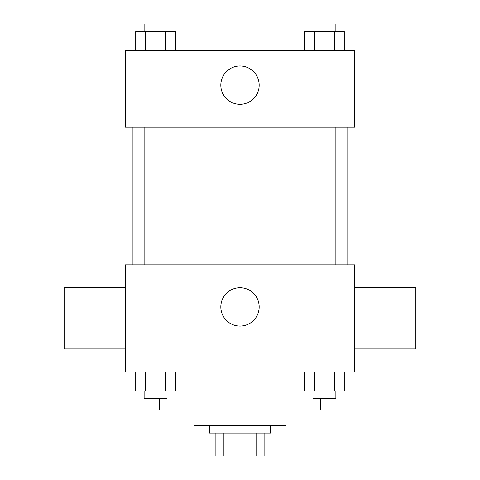 <?xml version="1.0" encoding="UTF-8"?>
<svg xmlns="http://www.w3.org/2000/svg" width="480" height="480" viewBox="0 0 480 480"><rect width="100%" height="100%" fill="white"/><g stroke="black" fill="none" stroke-linecap="round" stroke-linejoin="round"><path stroke-width="0.72" d="M256.092 433.062L256.092 456L215.148 456L215.148 433.062M256.092 456L264.852 456L264.852 433.062L264.852 456M270.582 425.418L270.582 433.062L209.418 433.062L209.418 425.418M223.908 433.062L223.908 456M285.876 410.124L285.876 425.418L194.124 425.418L194.124 410.124M320.286 398.652L320.286 410.124L159.714 410.124L159.714 398.652M354.69 371.892L125.31 371.892L125.31 264.852L354.69 264.852L354.69 371.892M259.176 306.9A19.176 19.176 0 0 1 230.412 323.508A19.176 19.176 0 0 1 230.412 290.298A19.176 19.176 0 0 1 259.176 306.9M354.69 348.954L415.86 348.954L415.86 287.79L354.69 287.79M125.31 287.79L64.14 287.79L64.14 348.954L125.31 348.954M347.046 127.224L347.046 264.852M312.942 264.852L312.942 127.224M167.058 127.224L167.058 264.852M354.69 127.224L125.31 127.224L125.31 50.76L354.69 50.76L354.69 127.224M259.176 85.17A19.176 19.176 0 0 1 230.412 101.778A19.176 19.176 0 0 1 230.412 68.562A19.176 19.176 0 0 1 259.176 85.17M344.274 50.76L344.274 31.644L304.548 31.644L304.548 50.76M334.344 31.644L334.344 50.76M314.478 31.644L314.478 50.76M312.942 31.644L312.942 24L335.88 24L335.88 31.644M175.452 50.76L175.452 31.644L135.726 31.644L135.726 50.76M165.522 31.644L165.522 50.76M145.656 31.644L145.656 50.76M144.12 31.644L144.12 24L167.058 24L167.058 31.644M344.274 371.892L344.274 391.008L304.548 391.008L304.548 371.892M334.344 371.892L334.344 391.008M314.478 371.892L314.478 391.008M335.88 391.008L335.88 398.652L312.942 398.652L312.942 391.008M175.452 371.892L175.452 391.008L135.726 391.008L135.726 371.892M165.522 371.892L165.522 391.008M145.656 371.892L145.656 391.008M167.058 391.008L167.058 398.652L144.12 398.652L144.12 391.008M132.954 127.224L132.954 264.852M335.88 264.852L335.88 127.224M144.12 127.224L144.12 264.852"/></g></svg>
